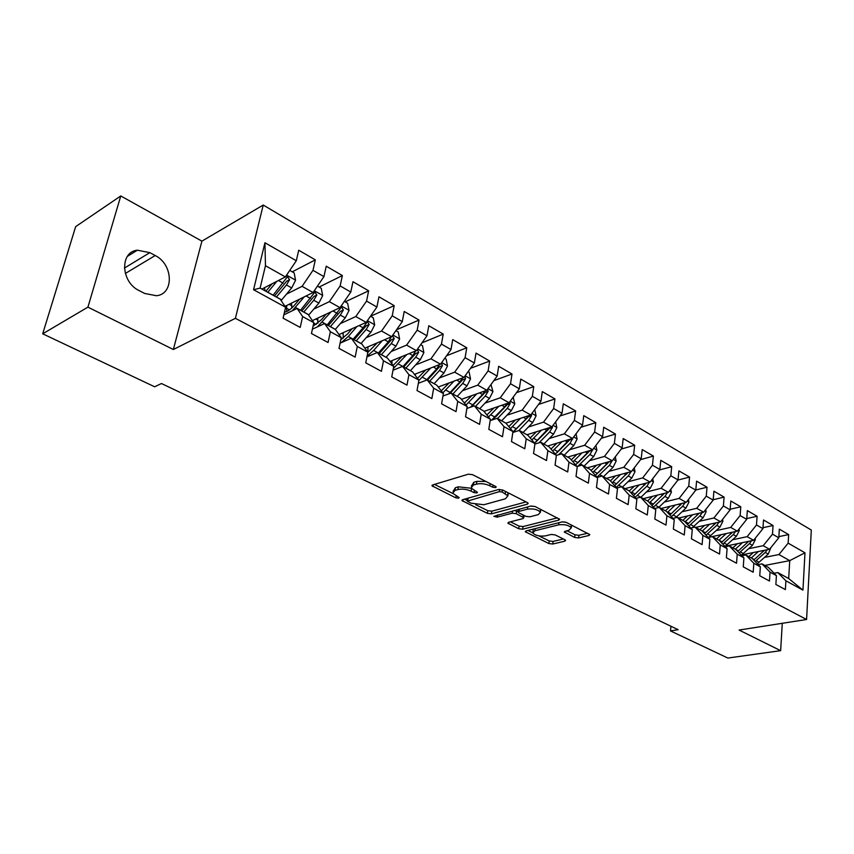 <?xml version="1.0" encoding="UTF-8"?>
<svg xmlns="http://www.w3.org/2000/svg" width="854" height="854" viewBox="0 0 854 854"><rect width="100%" height="100%" fill="white"/><g stroke="black" fill="none" stroke-linecap="round" stroke-linejoin="round"><path stroke-width="1.28" d="M495.672 487.581L496.206 486.929L495.608 486.417L472.582 474.685L468.344 474.183L432.679 484.944L432.007 485.83L455.812 497.839L458.662 498.181L459.142 497.572L452.737 493.249L454.968 490.42L457.904 489.555C462.153 488.648 466.551 489.182 471.098 491.146L474.034 492.609L476.916 492.961L477.429 492.32L471.066 487.965L473.404 485.019L476.425 484.143C480.77 483.204 485.232 483.738 489.801 485.745L492.747 487.239L495.672 487.581M574.667 537.444L578.606 537.924L588.95 535.479L589.804 534.625L566.223 522.37L562.188 521.879L526.064 530.9L525.306 531.722L548.876 543.55L552.741 544.03L564.814 541.18L565.626 540.358L564.9 539.76L555.207 534.924L551.278 534.444L545.268 535.906C539.557 536.547 535.394 535.565 532.789 532.949L534.86 530.75L558.644 524.847C564.462 524.153 568.679 525.146 571.305 527.804L569.084 530.12L564.238 531.946L574.667 537.444L574.998 534.807L578.937 535.287L587.552 533.238M678.14 629.676L161.47 383.531L154.638 386.777L42.7 333.807L87.919 307.141L173.362 349.51L235.405 318.328L806.582 619.502L739.073 630.049L780.641 650.663L727.854 658.05L670.507 630.925L678.14 629.676M527.366 504.18L528.167 503.273L527.366 502.59L502.696 490.025L498.522 489.523L462.687 499.707L461.982 500.572L487.388 513.35L491.381 513.841L527.366 504.18L527.58 502.707M535.063 506.507L559.562 519.243L558.729 520.129L522.616 529.202L518.698 528.733L507.852 523.139L508.6 522.306L523 518.581L523.78 517.716L516.211 513.67L512.186 513.19L497.22 517.15L493.858 516.339L530.964 506.006L535.063 506.507M235.405 318.328L263.245 205.045L811.3 530.046L806.582 619.502M253.563 289.73L264.943 242.749L296.306 260.748L285.353 276.931L265.466 265.733L260.096 288.108L253.563 289.73L285.599 307.248L283.09 318.179L300.202 327.424L302.636 316.567L313.824 322.684L311.454 333.508L328.075 342.486L330.37 331.726L341.237 337.672L338.995 348.389L355.136 357.111L357.303 346.457L367.871 352.232L365.747 362.843L381.428 371.319L383.489 360.772L393.747 366.387L391.74 376.892L406.995 385.133L408.927 374.682L418.908 380.147L417.019 390.556L431.846 398.572L433.683 388.218L443.386 393.523L441.603 403.835L456.036 411.639L457.755 401.38L467.202 406.547L465.526 416.763L479.564 424.353L481.186 414.19L490.388 419.229L488.798 429.348L502.472 436.736L503.999 426.669L512.955 431.569L511.471 441.593L524.783 448.788L526.224 438.817L534.946 443.589L533.547 453.527L546.517 460.541L547.873 450.656L556.37 455.31L555.057 465.152L567.696 471.984L568.967 462.195L577.261 466.722L576.023 476.479L588.353 483.14L589.538 473.436L597.629 477.866L596.466 487.527L608.486 494.018L609.607 484.41L617.485 488.723L616.396 498.298L628.128 504.639L629.174 495.106L636.87 499.323L635.846 508.813L647.289 514.994L648.271 505.557L655.776 509.657L654.826 519.072L666.003 525.103L666.91 515.741L674.244 519.755L673.358 529.085L684.267 534.978L685.111 525.701L692.274 529.619L691.452 538.853L702.105 544.617L702.895 535.415L709.887 539.248L709.119 548.407L719.527 554.032L720.264 544.916L727.096 548.652L726.38 557.737L736.554 563.234L737.226 554.193L743.909 557.854L743.258 566.853L753.196 572.223L753.815 563.266L760.348 566.842L759.75 575.767L769.465 581.019L770.041 572.137L776.425 575.628L775.87 584.478L785.381 589.612L785.904 580.805L777.813 572.564L788.68 578.542L789.736 560.63L778.933 554.545L764.554 557.395M292.239 271.828L315.329 259.872L298.719 250.233L296.306 260.748M315.329 259.872L312.98 270.334L323.944 276.621L313.076 292.516L284.99 306.33M319.086 287.051L342.369 275.564L326.239 266.202L323.944 276.621M342.369 275.564L340.148 285.93L350.802 292.047L340.009 307.664L312.393 320.613M345.197 301.868L368.65 290.819L352.969 281.713L350.802 292.047M368.65 290.819L366.558 301.088L376.902 307.034L366.195 322.396L339.006 334.544M370.604 316.268L394.196 305.647L378.952 296.797L376.902 307.034M394.196 305.647L392.221 315.82L402.287 321.606L391.655 336.711L364.871 348.154M396.544 329.761L419.047 320.069L404.22 311.464L402.287 321.606M419.047 320.069L417.179 330.156L426.979 335.771L416.41 350.642L390.011 361.423M421.919 342.892L443.226 334.106L428.804 325.726L426.979 335.771M443.226 334.106L441.465 344.098L450.997 349.564L440.515 364.199L414.457 374.383M446.567 355.744L466.764 347.759L452.716 339.614L450.997 349.564M466.764 347.759L465.099 357.666L474.376 362.993L463.978 377.393L438.251 387.022M470.522 368.32L489.684 361.061L476.009 353.118L474.376 362.993M489.684 361.061L488.114 370.882L497.145 376.07L486.823 390.246L461.416 399.362M493.825 380.638L512.005 374.02L498.683 366.281L497.145 376.07M512.005 374.02L510.532 383.745L519.328 388.805L509.08 402.757L483.972 411.404M516.478 392.68L533.761 386.638L520.769 379.101L519.328 388.805M533.761 386.638L532.362 396.288L540.945 401.209L530.761 414.959L505.91 423.168M538.532 404.454L554.961 398.946L542.301 391.602L540.945 401.209M554.961 398.946L553.648 408.5L562.007 413.304L551.908 426.851L526.993 434.75M560.01 415.983L575.628 410.945L563.288 403.782L562.007 413.304M575.628 410.945L574.4 420.414L582.556 425.1L572.522 438.454L547.563 446.055M580.933 427.256L595.793 422.645L583.752 415.652L582.556 425.1M595.793 422.645L594.63 432.039L602.593 436.607L592.633 449.759L567.643 457.082M601.312 438.294L615.456 434.056L603.714 427.246L602.593 436.607M615.456 434.056L614.378 443.375L622.139 447.827L612.254 460.797L587.232 467.853M621.189 449.076L634.661 445.201L623.196 438.55L622.139 447.827M634.661 445.201L633.647 454.435L641.215 458.779L631.405 471.568L606.361 478.368M640.564 459.633L653.395 456.079L642.208 449.578L641.215 458.779M653.395 456.079L652.445 465.227L659.843 469.476L650.107 482.083L625.053 488.627M659.469 469.967L671.692 466.7L660.772 460.349L659.843 469.476M671.692 466.7L670.806 475.774L678.033 479.916L668.362 492.363L643.308 498.661M677.916 480.076L689.573 477.066L678.898 470.874L678.033 479.916M689.573 477.066L688.74 486.065L695.796 490.121L686.2 502.387L661.145 508.461M695.807 489.993L707.027 487.207L696.597 481.154L695.796 490.121M707.027 487.207L706.269 496.131L713.165 500.092L703.632 512.197L678.588 518.047M713.186 499.729L724.096 497.113L713.901 491.189L713.165 500.092M724.096 497.113L723.391 505.963L730.127 509.827L720.669 521.773L695.636 527.409M730.17 509.251L740.781 506.796L730.821 501.01L730.127 509.827M740.781 506.796L740.119 515.57L746.716 519.349L737.322 531.145L708.628 537.379M746.77 518.57L757.092 516.264L747.346 510.607L746.716 519.349M757.092 516.264L756.484 524.964L762.932 528.658L753.612 540.304L725.409 546.208M762.996 527.687L773.051 525.52L763.519 519.99L762.932 528.658M773.051 525.52L772.496 534.156L778.795 537.774L769.539 549.271L741.806 554.865M778.869 536.622L788.658 534.583L779.328 529.17L778.795 537.774M788.658 534.583L788.146 543.144L804.98 552.805L802.952 590.135L785.904 580.805M758.192 564.611L761.992 563.875L768.365 567.376L776.425 575.628M770.041 572.137L761.992 563.875M764.821 565.433L789.736 560.63L804.98 552.805M788.146 543.144L778.933 554.545M741.912 555.773L745.82 554.983L752.331 558.559L760.348 566.842M753.815 563.266L745.82 554.983M769.539 549.271L763.209 545.706L748.766 548.663M772.496 534.156L763.209 545.706M725.259 546.731L729.273 545.898L735.934 549.56L743.909 557.854M737.226 554.193L729.273 545.898M753.612 540.304L747.143 536.664L732.636 539.749M756.484 524.964L747.143 536.664M708.233 537.497L712.353 536.6L719.164 540.347L727.096 548.652M720.264 544.916L712.353 536.6M737.322 531.145L730.704 527.42L716.143 530.633M740.119 515.57L730.704 527.42M690.801 528.05L695.049 527.089L702.02 530.921L709.887 539.248M702.895 535.415L695.049 527.089M720.669 521.773L713.901 517.972L699.287 521.314M723.391 505.963L713.901 517.972M672.963 518.378L677.329 517.353L684.47 521.282L692.274 529.619M685.111 525.701L677.329 517.353M703.632 512.197L696.704 508.301L682.036 511.781M706.269 496.131L696.704 508.301M654.708 508.482L659.203 507.393L666.504 511.407L674.244 519.755M666.91 515.741L659.203 507.393M686.2 502.387L679.122 498.405L664.38 502.035M688.74 486.065L679.122 498.405M635.995 498.362L640.628 497.188L648.111 501.298L655.776 509.657M648.271 505.557L640.628 497.188M668.362 492.363L661.113 488.274L646.318 492.053M670.806 475.774L661.113 488.274M616.834 487.997L621.616 486.737L629.27 490.954L636.87 499.323M629.174 495.106L621.616 486.737M650.107 482.083L642.678 477.909L627.829 481.848M652.445 465.227L642.678 477.909M597.202 477.386L602.134 476.041L609.98 480.354L617.485 488.723M609.607 484.41L602.134 476.041M631.405 471.568L623.804 467.287L608.902 471.397M633.647 454.435L623.804 467.287M577.069 466.508L582.161 465.067L590.21 469.486L597.629 477.866M589.538 473.436L582.161 465.067M612.254 460.797L604.461 456.42L589.506 460.701M614.378 443.375L604.461 456.42M556.36 455.395L561.686 453.816L569.938 458.352L577.261 466.722M568.967 462.195L561.686 453.816M592.633 449.759L584.648 445.265L569.639 449.738M594.63 432.039L584.648 445.265M534.882 444.08L540.699 442.287L549.154 446.93L556.37 455.31M547.873 450.656L540.699 442.287M572.522 438.454L564.334 433.843L549.282 438.508M574.4 420.414L564.334 433.843M512.827 432.498L519.168 430.448L527.847 435.22L534.946 443.589M526.224 438.817L519.168 430.448M551.908 426.851L543.518 422.132L528.402 427M553.648 408.5L543.518 422.132M490.164 420.627L497.071 418.311L505.974 423.21L512.955 431.569M503.999 426.669L497.071 418.311M530.761 414.959L522.157 410.123L506.998 415.204M532.362 396.288L522.157 410.123M466.882 408.479L474.386 405.853L483.535 410.87L490.388 419.229M481.186 414.19L474.386 405.853M509.08 402.757L500.241 397.793L485.029 403.12M510.532 383.745L500.241 397.793M442.959 396.032L451.104 393.053L460.487 398.21L467.202 406.547M457.755 401.38L451.104 393.053M486.823 390.246L477.749 385.143L462.494 390.716M488.114 370.882L477.749 385.143M418.343 383.286L427.171 379.913L436.821 385.207L443.386 393.523M433.683 388.218L427.171 379.913M463.978 377.393L454.67 372.163L439.362 377.98M465.099 357.666L454.67 372.163M393.011 370.241L402.597 366.398L412.503 371.853L418.908 380.147M408.927 374.682L402.597 366.398M440.515 364.199L430.95 358.819L415.599 364.925M441.465 344.098L430.95 358.819M366.942 356.865L377.319 352.521L387.513 358.114L393.747 366.387M383.489 360.772L377.319 352.521M416.41 350.642L406.589 345.112L391.185 351.517M417.179 330.156L406.589 345.112M340.084 343.18L351.336 338.237L361.818 344.002L367.871 352.232M357.303 346.457L351.336 338.237M391.655 336.711L381.557 331.032L366.099 337.757M392.221 315.82L381.557 331.032M312.404 329.174L324.605 323.549L335.387 329.473L341.237 337.672M330.37 331.726L324.605 323.549M366.195 322.396L355.808 316.556L340.308 323.613M366.558 301.088L355.808 316.556M283.859 314.848L297.085 308.433L308.187 314.528L313.824 322.684M302.636 316.567L297.085 308.433M340.009 307.664L329.334 301.665L313.781 309.084M340.148 285.93L329.334 301.665M260.096 288.108L280.187 299.146L285.599 307.248M313.076 292.516L302.081 286.336L286.485 294.15M312.98 270.334L302.081 286.336M670.945 626.249L670.507 630.925M780.641 650.663L782.275 623.303M173.362 349.51L201.907 241.138L120.766 195.95L87.919 307.141M120.766 195.95L75.664 226.63L42.7 333.807M201.907 241.138L263.245 205.045M774.108 573.258L777.813 572.564M285.353 276.931L261.847 289.068M264.943 242.749L265.466 265.733M788.68 578.542L802.952 590.135M149.834 252.645L137.387 250.201C119.571 251.813 120.809 282.162 139.202 290.638L144.657 293.456L156.41 295.73C174.312 294.16 173.277 264.281 155.193 255.527L149.834 252.645L124.385 268.092M485.905 481.475L476.863 481.368L476.425 484.143M471.355 486.118L473.842 482.264L476.863 481.368M471.227 488.253L458.352 486.823L457.904 489.555M453.026 491.456L455.417 487.698L458.352 486.823M434.472 484.399L452.855 493.463M475.667 504.703L487.805 510.692L491.787 511.172L526.053 501.917M464.491 499.195L467.373 500.615M502.163 492.011L499.248 491.669L467.277 501.17L470.938 503.177L483.876 504.735L505.419 498.779L507.884 495.843L502.163 492.011L502.472 489.918M467.672 498.288L467.341 500.796M507.543 495.299L508.119 492.779M557.374 517.866L522.99 526.576L522.616 529.202M510.425 521.837L519.072 526.096L522.99 526.576M518.239 511.813L514.428 510.414M538.266 514.631L540.422 512.24C537.668 509.443 533.344 508.408 527.43 509.155L518.986 511.386L518.218 512.261L519.018 512.934L525.797 516.328L529.811 516.819L538.266 514.631M539.845 511.482L540.71 509.379M535.138 506.539L530.665 506.091M518.559 509.315L518.293 511.749M566.81 530.676L574.998 534.807M570.685 527.014L571.646 525.135L571.305 527.804M565.914 522.232L562.348 521.847M533.312 529.096L532.96 531.711M538.959 535.906L549.218 540.956L553.082 541.436L563.362 538.991M527.889 530.441L532.736 532.832M272.127 283.752L265.861 291.267M276.856 281.318L267.761 292.314M289.762 270.419L294.16 272.917L295.559 280.325L291.694 287.915L281.137 300.565M265.103 290.851L264.526 287.681M276.397 297.064L286.442 284.98L289.559 279.706L287.542 276.675L273.066 295.228M289.559 279.706L286.666 281.19L274.486 296.007M299.541 299.178L294.705 304.931C291.054 309.18 287.649 311.614 284.457 312.212M304.302 296.829L292.26 310.771M317.453 286.122L321.275 288.3L322.684 295.612L318.873 303.095L308.625 315.158M291.769 308.027L291.545 303.106M303.746 312.084L313.76 300.245L316.855 295.046L314.902 292.068L300.501 310.312M286.72 305.476L286.592 308.305L289.495 309.895M316.855 295.046L313.941 296.477L301.782 311.005M286.752 311.496L286.592 308.305M326.196 314.144L321.467 319.674L313.044 326.249M331 311.891L317.453 326.847M344.354 301.387L347.642 303.255L349.04 310.472L345.283 317.848L335.302 329.43M317.827 323.314L317.741 318.104M330.327 326.698L340.319 315.073L343.383 309.97L341.504 307.045L327.178 324.968M312.927 320.357L312.895 321.339M343.383 309.97L340.436 311.336L328.32 325.587M352.115 328.683L347.503 334.01L340.831 339.614M356.951 326.527L348.293 336.487L341.237 342.678M370.508 316.215L373.283 317.795L374.671 324.926L370.967 332.195L361.018 343.554M343.201 338.088L343.18 332.676M356.182 340.906L366.142 329.505L369.174 324.467L367.369 321.595L363.089 327.787L353.118 339.219M369.174 324.467L366.217 325.78L354.132 339.775M377.34 342.828L367.828 352.435M382.208 340.746L373.657 350.418L367.081 356.182M395.925 330.637L398.231 331.939L399.608 338.985L395.957 346.158L386.04 357.303M367.935 352.36L367.914 346.852M391.292 336.903L388.292 341.867L378.354 353.086M381.332 354.72L391.271 343.532L394.26 338.579L392.296 335.803M394.26 338.579L391.281 339.839L379.24 353.567M401.892 356.577L393.075 365.491M406.792 354.57L393.331 368.576M420.659 344.664L422.506 345.71L423.883 352.659L420.285 359.737L410.39 370.689M392.018 364.082L391.975 360.623M415.674 350.941L412.813 355.574L402.917 366.579M405.821 368.17L415.717 357.185L418.673 352.307L417.211 349.521M418.673 352.307L415.684 353.513L403.686 366.996M425.804 369.953L417.499 378.311M430.715 368.031L418.834 380.564M444.731 358.317L446.14 359.107L447.507 365.982L443.963 372.963L434.11 383.713M415.439 375.653L415.407 374.009M439.404 364.637L436.682 368.907L426.338 380.222M429.647 381.268L439.511 370.487L442.447 365.661L441.369 363.014M442.447 365.661L439.436 366.836L427.48 380.073M449.087 382.966L441.262 390.833M454.018 381.119L442.863 392.851M468.163 371.597L469.156 372.163L470.522 378.952L467.021 385.848L457.2 396.405M462.516 377.938L459.932 381.887L448.702 393.929M452.855 394.014L462.687 383.425L465.59 378.674L464.822 376.208M465.59 378.674L462.569 379.806L449.919 393.481M471.771 395.648L464.373 403.035M476.724 393.865L465.996 405.052M490.975 384.535L492.939 391.591L489.481 398.391L479.702 408.767M485.029 390.886L482.574 394.537L470.437 407.241M475.475 406.44L485.253 396.032L488.136 391.356L487.634 389.125M488.136 391.356L485.104 392.434L471.098 407.006M493.879 407.988L486.887 414.959M498.853 406.28L488.52 416.955M513.201 397.142L514.781 403.899L511.375 410.625L501.64 420.819M506.966 403.483L504.65 406.867L491.509 420.179M497.508 418.556L507.255 408.329L510.105 403.707L509.827 401.743M510.105 403.707L507.062 404.753L496.526 416.058L491.947 419.837M515.442 420.019L508.803 426.594M520.428 418.375L510.457 428.569M534.775 409.536L536.077 415.909L532.715 422.549L523.022 432.572M528.359 415.759L526.16 418.887L512.88 432.103M518.784 430.576L528.701 420.307L531.519 415.749L531.412 414.083M531.519 415.749L528.477 416.752L514.119 431.131M536.461 431.75L530.163 437.953M541.457 430.17L531.839 439.927M555.655 421.823L556.851 427.619L553.531 434.174L543.87 444.027M549.218 427.705L534.551 443.119M538.991 442.81L549.613 431.985L552.41 427.491L552.431 426.157M552.41 427.491L549.357 428.462L535.8 442.084M556.979 443.194L550.979 449.055M561.985 441.667L552.677 451.008M576.023 433.789L577.112 439.031L573.824 445.51L564.216 455.203M569.565 439.351L555.346 454.114M558.655 454.723L570.013 443.375L572.874 437.974M572.778 438.945L569.725 439.874L557 452.695M576.994 454.349L571.283 459.89M582.001 452.876L572.991 461.843M595.889 445.446L596.882 450.175L593.637 456.58L584.072 466.113M589.42 450.698L575.628 464.854M577.795 466.305L589.911 454.499L592.761 449.588M592.655 450.122L589.591 451.019L577.774 462.953M596.53 465.227L591.085 470.479M601.547 463.818L592.804 472.422M615.286 456.815L616.172 461.053L612.98 467.384L603.458 476.767M608.806 461.768L595.398 475.358M597.01 477.162L609.34 465.345L612.115 460.84M612.051 461.032L608.987 461.897L598.601 472.39M615.606 475.859L610.418 480.834M620.623 474.493L612.147 482.766M634.223 467.896L635.013 471.675L631.853 477.93L622.374 487.164M627.722 472.572L614.699 485.616M616.278 487.378L628.298 475.945L630.989 471.686M627.925 472.518L626.9 473.746M634.234 486.236L629.281 490.954M639.262 484.923L631.021 492.875M652.712 478.71L653.417 482.051L650.3 488.232L640.863 497.316M646.2 483.108L633.54 495.651M635.098 497.37L646.82 486.289L649.424 482.264M646.286 483.086L645.805 483.695M652.435 496.366L647.535 500.988M657.463 495.106L649.456 502.76M670.774 489.267L671.393 492.182L668.308 498.288L658.605 507.543M664.263 493.388L651.933 505.461M653.459 507.137L664.914 496.398L667.433 492.598M670.219 506.262L665.373 510.788M675.247 505.045L667.454 512.432M688.42 499.558L688.954 502.077L685.911 508.119L675.663 517.748M681.898 503.433L669.888 515.058M671.404 516.691L682.592 506.273L685.025 502.675M687.609 515.944L682.805 520.364M692.626 514.77L685.036 521.89M705.66 509.614L706.13 511.759L703.109 517.737L692.316 527.708M699.138 513.243L687.438 524.452M688.922 526.032L699.874 515.923L702.223 512.528M704.603 525.391L699.853 529.736M709.621 524.26L702.223 531.145M722.527 519.435L722.911 521.218L719.933 527.131L708.564 537.422M715.994 522.829L704.582 533.633M706.044 535.18L716.762 525.359L719.025 522.146M721.224 534.636L716.527 538.895M726.242 533.547L718.983 540.24M739.009 529.021L739.329 530.473L736.383 536.312L725.025 546.485M732.476 532.202L721.342 542.621M722.783 544.137L733.287 534.583L735.475 531.551M737.482 543.678L732.828 547.852M742.5 542.632L735.294 549.207M755.139 538.394L755.384 539.525L752.47 545.3L741.357 555.196M748.606 541.351L737.739 551.428M739.148 552.901L749.438 543.614L751.552 540.742M753.399 552.527L748.787 556.616M758.405 551.513L751.253 557.972M770.916 547.563L768.216 554.097L757.327 563.725M764.383 550.307L753.762 560.043M755.16 561.484L765.248 552.442L767.287 549.72M490.132 483.62L489.801 485.745M473.842 482.264L473.404 485.019M474.354 490.58L474.034 492.609M471.493 488.627L471.098 491.146M455.417 487.698L454.968 490.42M456.132 495.886L455.812 497.839M433.245 484.773L432.935 486.599M493.068 485.125L492.747 487.239M491.787 511.172L491.381 513.841M487.805 510.692L487.388 513.35M463.135 499.579L462.857 501.298M499.59 489.374L499.248 491.669M468.163 498.16L467.778 500.561M505.536 491.466L505.216 493.569M558.922 518.656L558.729 520.129M519.072 526.096L518.698 528.733M508.877 522.232L508.653 523.801M523.267 515.069L522.99 517.054M516.606 510.991L516.211 513.67M512.517 510.916L512.186 513.19M497.562 514.898L497.22 517.15M527.761 506.86L527.43 509.155M519.317 509.112L518.986 511.386M565.156 531.081L564.964 532.565M558.922 522.701L558.644 524.847M535.148 528.637L534.86 530.75M564.985 539.803L564.814 541.18M553.082 541.436L552.741 544.03M549.218 540.956L548.876 543.55M526.288 530.846L526.075 532.352M589.121 534.038L588.95 535.479M578.937 535.287L578.606 537.924M125.303 273.493L155.193 255.527M295.527 280.144L286.592 275.105M273.109 295.174L267.814 292.26M281.703 299.893L276.45 297M283.112 283.122L278.425 280.507M291.694 287.915L286.442 284.98M322.641 295.431L314.304 290.723M300.555 310.248L295.399 307.419M289.111 304.302L291.865 305.817M308.902 314.838L303.8 312.03M310.525 298.43L306.084 295.954M318.873 303.095L313.76 300.245M349.008 310.29L341.226 305.903M327.231 324.904L322.214 322.15M315.841 318.99L317.912 320.122M313.728 323.143L316.258 324.52M335.344 329.366L330.381 326.644M337.17 313.322L332.964 310.973M345.283 317.848L340.319 315.073M374.639 324.744L367.401 320.666M353.172 339.166L348.293 336.487M341.856 333.273L343.265 334.053M341.141 338.12L342.283 338.739M361.071 343.5L356.235 340.842M363.089 327.787L359.096 325.566M370.967 332.195L366.142 329.505M399.576 338.803L392.851 335.014M378.407 353.033L373.657 350.418M367.156 347.172L367.946 347.61M386.083 357.25L381.386 354.666M388.292 341.867L384.513 339.764M395.957 346.158L391.271 343.532M423.851 352.488L417.606 348.966M402.96 366.526L398.348 363.985M410.443 370.636L405.863 368.117M412.813 355.574L409.237 353.577M420.285 359.737L415.717 357.185M447.475 365.811L441.699 362.544M426.872 379.656L422.378 377.19M434.152 383.659L429.701 381.215M436.682 368.907L433.298 367.017M443.963 372.963L439.511 370.487M470.49 378.781L465.142 375.771M450.154 392.456L445.777 390.054M457.253 396.352L452.908 393.972M459.932 381.887L456.73 380.105M467.021 385.848L462.687 383.425M492.907 391.42L487.986 388.645M472.838 404.924L468.568 402.576M479.756 408.714L475.518 406.397M482.574 394.537L479.553 392.851M489.481 398.391L485.253 396.032M514.748 403.739L510.233 401.188M494.946 417.072L490.783 414.788M501.682 420.766L497.562 418.503M504.65 406.867L501.789 405.266M511.375 410.625L507.255 408.329M536.045 415.738L531.914 413.411M516.499 428.911L512.443 426.68M523.064 432.519L519.04 430.309M526.16 418.887L523.459 417.371M532.715 422.549L528.701 420.307M556.819 427.448L553.04 425.324M537.508 440.461L533.558 438.283M543.923 443.984L539.995 441.828M547.126 430.597L544.585 429.178M553.531 434.174L549.613 431.985M577.08 438.871L573.653 436.949M558.014 451.723L554.161 449.599M564.27 455.161L560.438 453.058M567.59 442.03L565.188 440.685M573.824 445.51L570.013 443.375M596.85 450.015L593.754 448.275M578.019 462.719L574.251 460.648M584.115 466.07L580.389 464.021M587.552 453.175L585.289 451.915M593.637 456.58L589.911 454.499M616.14 460.904L613.364 459.335M597.544 473.447L593.872 471.429M603.5 476.713L599.85 474.717M607.034 464.064L604.899 462.868M612.98 467.384L609.34 465.345M634.981 471.525L632.515 470.127M616.609 483.919L613.023 481.944M622.427 487.122L618.862 485.157M626.057 474.685L624.05 473.564M631.853 477.93L628.298 475.945M653.385 481.891L651.207 480.663M635.227 494.146L631.725 492.224M640.906 497.274L637.426 495.363M644.621 485.061L642.742 484.015M650.3 488.232L646.82 486.289M671.361 492.032L669.451 490.954M653.417 504.148L649.99 502.269M658.968 507.201L655.562 505.333M662.768 495.192L661.007 494.21M668.308 498.288L664.914 496.398M688.922 501.928L687.289 501.01M671.191 513.916L667.839 512.069M676.614 516.894L673.294 515.069M680.499 505.098L678.845 504.18M685.911 508.119L682.592 506.273M706.098 511.61L704.71 510.831M688.559 523.459L685.292 521.655M693.864 526.374L690.619 524.591M697.825 514.781L696.277 513.916M703.109 517.737L699.874 515.923M722.879 521.079L721.737 520.428M705.543 532.789L702.34 531.028M710.731 535.639L707.55 533.899M714.755 524.239L713.314 523.438M719.933 527.131L716.762 525.359M739.297 530.334L738.379 529.811M722.153 541.916L719.025 540.198M727.224 544.703L724.117 542.995M731.323 533.494L729.978 532.736M736.383 536.312L733.287 534.583M755.352 539.386L754.658 538.991M738.4 550.841L735.337 549.165M743.364 553.573L740.322 551.897M747.517 542.536L746.279 541.842M752.47 545.3L749.438 543.614M754.295 559.583L751.296 557.929M759.153 562.252L756.174 560.619M763.369 551.396L762.216 550.745M768.216 554.097L765.248 552.442M432.103 485.253L432.007 485.83M462.067 500.038L461.982 500.572M508.29 493.1L507.884 495.843M524.1 515.474L523.78 517.716M540.785 509.528L540.422 512.24M127.417 256.349L137.387 250.201M286.709 277.102L287.542 276.675M314.133 292.452L314.902 292.068M340.789 307.376L341.504 307.045M366.697 321.894L367.369 321.595"/></g></svg>
